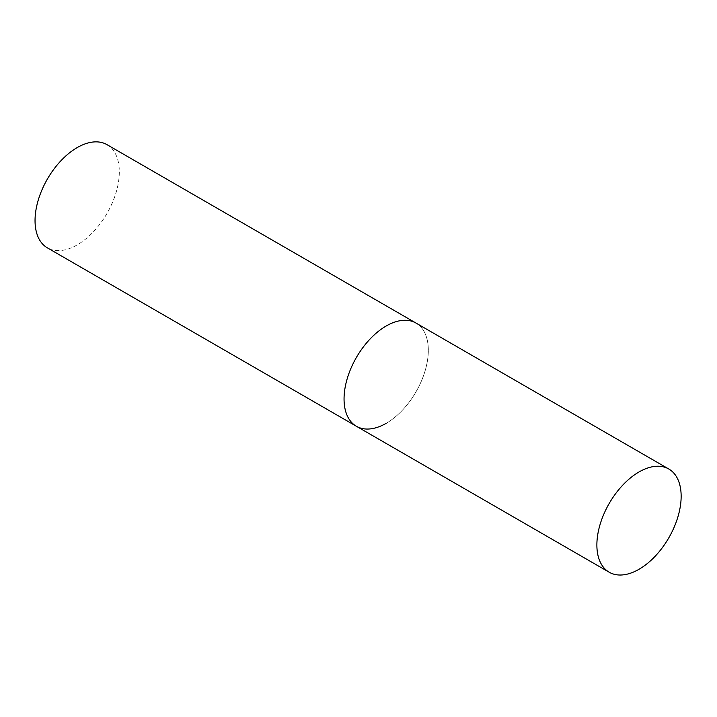 <?xml version="1.0" encoding="UTF-8"?>
<svg xmlns="http://www.w3.org/2000/svg" width="717" height="717" viewBox="0 0 717 717"><rect width="100%" height="100%" fill="white"/><g stroke="black" fill="none" stroke-linecap="round" stroke-linejoin="round"><path stroke-width="0.54" stroke-dasharray="3.58 2.69" d="M106.976 144.646A59.592 34.407 -60 0 1 116.109 192.398A59.592 34.407 -60 0 1 77.176 244.909A59.592 34.407 -60 0 1 47.385 247.867M356.394 426.265A59.592 34.407 120 0 0 402.309 410.303A59.592 34.407 120 0 0 428.327 350.335A59.592 34.407 120 0 0 415.985 323.053A59.592 34.407 -60 0 1 425.118 370.806A59.592 34.407 -60 0 1 386.185 423.317"/><path stroke-width="1.08" d="M386.185 423.317A59.592 34.407 -60 0 1 356.394 426.265A59.592 34.407 -60 0 1 347.261 378.513A59.592 34.407 -60 0 1 386.185 326.002A59.592 34.407 -60 0 1 415.985 323.053A59.592 34.407 120 0 0 370.062 339.016A59.592 34.407 120 0 0 344.052 398.993A59.592 34.407 120 0 0 356.394 426.265L47.385 247.867A59.592 34.407 -60 0 1 38.252 200.115A59.592 34.407 -60 0 1 77.176 147.603A59.592 34.407 -60 0 1 106.976 144.646L668.809 469.017A59.592 34.407 120 0 0 622.885 484.988A59.592 34.407 120 0 0 596.876 544.956A59.592 34.407 120 0 0 609.217 572.238A59.592 34.407 120 0 0 655.141 556.267A59.592 34.407 120 0 0 681.15 496.298A59.592 34.407 120 0 0 668.809 469.017M356.394 426.265L609.217 572.238"/></g></svg>
